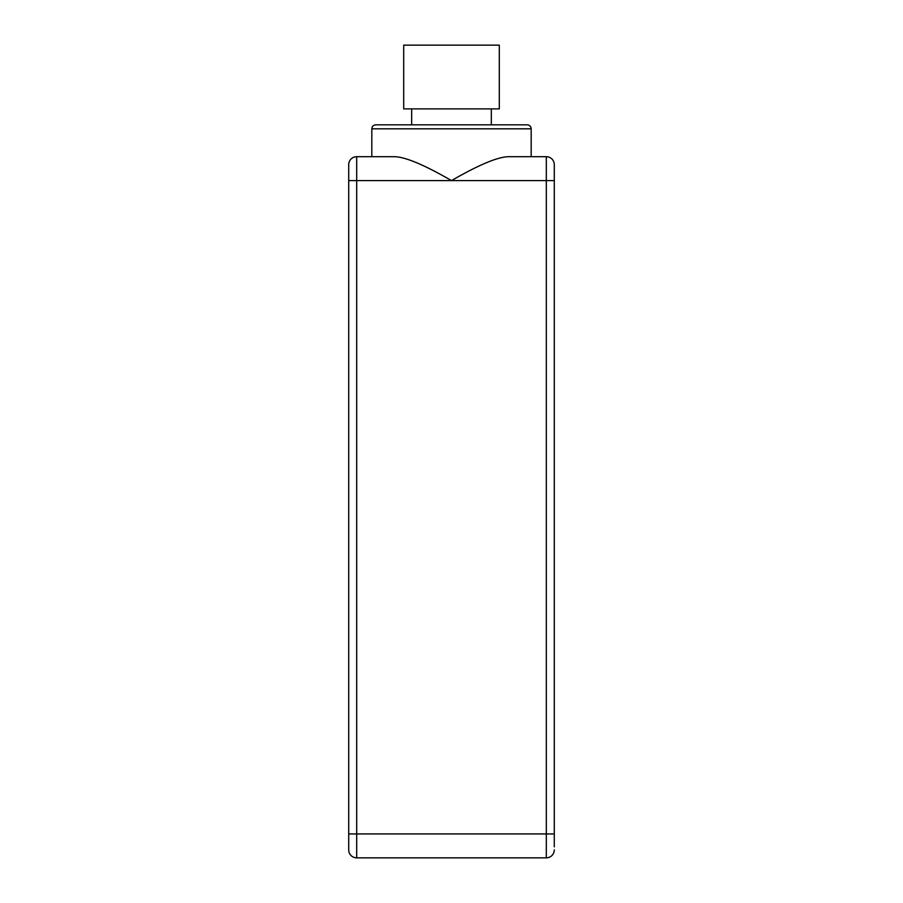 <?xml version="1.0" encoding="UTF-8"?>
<svg xmlns="http://www.w3.org/2000/svg" width="903" height="903" viewBox="0 0 903 903"><rect width="100%" height="100%" fill="white"/><g stroke="black" fill="none" stroke-linecap="round" stroke-linejoin="round"><path stroke-width="1.35" d="M348.716 164.662L348.716 180.6L348.716 164.662A7.969 7.969 0 0 1 356.685 156.693L371.822 156.693L371.822 128.813L531.178 128.813L531.178 156.693L546.315 156.693A7.969 7.969 0 0 1 554.284 164.662A7.969 7.969 0 0 0 546.315 156.693L546.315 180.6L554.284 180.6L554.284 164.662L554.284 846.845M348.716 833.943L348.716 180.6L356.685 180.6L356.685 156.693L394.6 156.693C405.492 156.987 424.455 164.956 451.5 180.6L356.685 180.6L356.685 857.85A7.969 7.969 0 0 1 348.716 849.881L348.716 833.943L546.315 833.943L546.315 857.85L356.685 857.85A7.969 7.969 0 0 1 348.716 849.881L348.716 846.845M554.284 849.881A7.969 7.969 0 0 1 546.315 857.85A7.969 7.969 0 0 0 554.284 849.881A7.969 7.969 0 0 1 546.315 857.85M546.315 156.693L508.4 156.693C497.508 156.987 478.545 164.956 451.5 180.6L546.315 180.6L546.315 833.943L554.284 833.943M411.666 108.891L411.666 124.828L378.696 124.828L527.194 124.828C529.609 125.065 530.941 126.386 531.178 128.813M451.5 108.891L499.303 108.891L499.303 45.15L403.697 45.15L403.697 108.891L451.5 108.891M371.822 128.813C372.059 126.386 373.39 125.065 375.806 124.828L451.5 124.828M491.334 124.828L491.334 108.891"/></g></svg>

